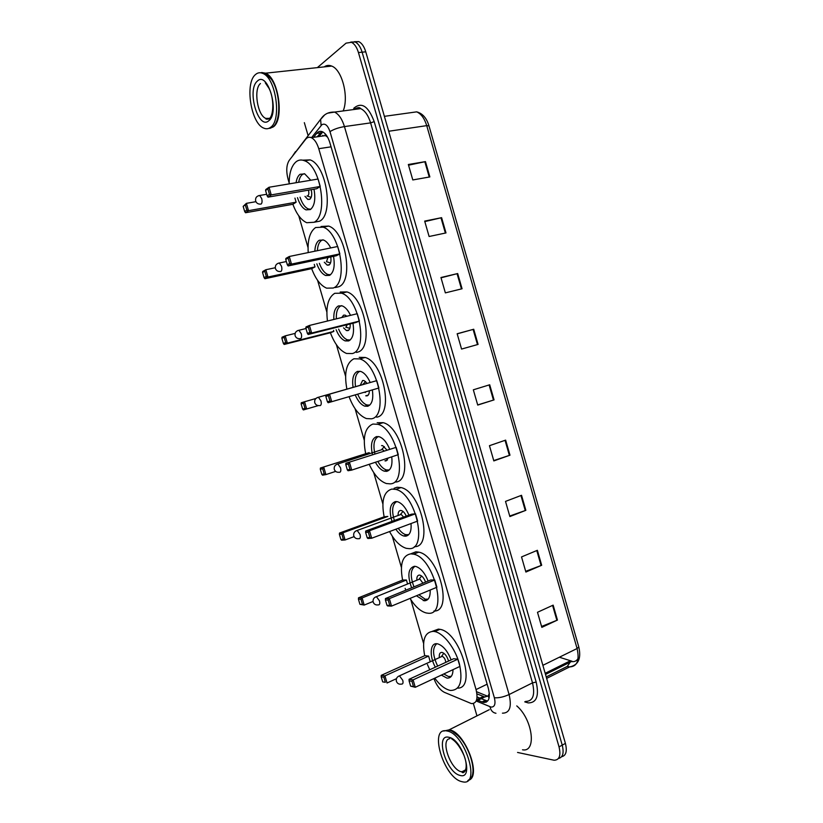 <?xml version="1.0" encoding="UTF-8"?>
<svg xmlns="http://www.w3.org/2000/svg" width="823" height="823" viewBox="0 0 823 823"><rect width="100%" height="100%" fill="white"/><g stroke="black" fill="none" stroke-linecap="round" stroke-linejoin="round"><path stroke-width="1.23" d="M476.939 693.882L484.84 696.978L488.121 695.908L489.335 693.501M433.906 678.584C436.591 685.549 440.11 690.147 444.471 692.369L471.404 703.593C476.651 703.572 478.204 698.902 476.044 689.571L318.758 148.696C316.958 142.904 314.479 139.221 311.31 137.657C309.139 136.772 307.246 137.328 305.652 139.303L289.254 160.32C286.404 164.816 286.013 171.122 288.091 179.249L289.151 182.901M327.616 137.184L325.342 135.569L321.556 136.176M298.759 215.801L308.028 247.569M317.596 280.345L326.844 312.01M336.37 344.662L345.578 376.204M355.083 408.743L364.25 440.171M373.714 472.587L382.86 503.902M392.283 536.205L401.398 567.407M410.79 599.586L423.578 643.38M477.998 700.342L483.595 702.472C488.913 702.441 490.508 697.77 488.378 688.47L329.858 142.698C328.079 136.947 325.599 133.295 322.41 131.742C320.198 130.857 318.275 131.413 316.639 133.419L313.542 137.338M317.369 67.609L346.072 43.146L351.452 42.312C354.487 43.804 356.812 47.23 358.447 52.559L559.033 746.883C561.049 755.617 559.403 760.061 554.105 760.236L517.554 752.448M476.959 715.866L473.369 703.521M308.069 135.497L304.335 122.658M354.435 41.706L358.766 41.613C361.801 43.105 364.136 46.5 365.762 51.818L565.411 743.395L562.232 745.134C564.136 753.024 562.87 757.469 558.426 758.487C562.87 757.469 564.136 753.024 562.232 745.134L362.12 52.188L562.232 745.134L559.033 746.883M350.783 42.066L355.114 41.963C358.149 43.454 360.484 46.86 362.12 52.188C360.484 46.86 358.149 43.454 355.114 41.963L350.783 42.066M317.215 136.803L321.803 131.515M486.907 700.826L481.218 698.686M479.891 698.13L477.073 696.968M578.137 658.307C576.841 660.735 574.865 661.846 572.211 661.641L571.46 661.538M408.547 165.186L425.46 161.617L408.342 164.497L412.807 179.949L429.863 176.924L425.46 161.617M424.812 221.593L441.601 217.673L424.668 221.099L429.112 236.499L445.994 232.93L441.601 217.673M441.025 277.814L457.681 273.545L440.943 277.516L445.366 292.875L462.063 288.76L457.681 273.545M457.187 333.86L473.719 329.251L457.156 333.757L461.569 349.065L478.081 344.415L473.719 329.251M553.149 605.142L537.491 612.291L541.832 627.363L557.449 620.069L553.149 605.142M541.575 626.447L557.449 620.069M537.368 550.309L521.525 556.934L525.887 572.047L541.678 565.278L537.368 550.309M525.671 571.327L541.678 565.278M521.525 495.302L505.507 501.402L509.879 516.566L525.856 510.322L521.525 495.302M509.725 516.031L525.856 510.322M505.641 440.13L489.448 445.696L493.831 460.911L509.982 455.191L505.641 440.13M493.728 460.571L509.982 455.191M489.706 384.773L473.328 389.814L477.731 405.07L494.057 399.885L489.706 384.773M477.69 404.926L494.057 399.885M565.411 743.395C567.314 751.255 566.039 755.709 561.595 756.738M559.362 657.227L572.098 661.26M443.864 730.999L449.317 729.836C464.532 731.482 481.877 775.626 468.956 780.142M516.762 705.897C532.728 719.425 536.905 752.664 522.512 749.794M452.444 731.4L458.092 735.7C467.289 744.434 474.634 763.034 472.783 773.034M443.628 731.05L448.895 730.042C451.704 730.639 454.708 732.491 457.897 735.608C469.172 746.152 476.733 770.421 471.106 778.002L467.762 780.667M446.992 730.999C464.913 733.293 481.29 786.325 462.711 781.85L461.785 781.644C443.525 777.704 428.413 726.503 446.858 730.968L446.992 730.999M424.699 655.715C421.808 640.201 424.689 632.085 433.33 631.344L434.842 631.57C443.803 633.391 455.356 648.483 459.471 664.171C463.02 681.516 460.057 690.281 450.562 690.456L450.109 690.374C444.965 689.201 439.852 685.137 434.77 678.173M432.291 631.334L438.402 629.111L439.924 629.328C459.934 631.971 476.929 688.563 457.609 688.131M453.02 669.644C452.856 675.539 450.839 678.347 446.951 678.09L441.354 675.097M435.346 667.175C429.205 656.229 430.028 642.763 436.941 643.74L437.692 643.853C443.062 645.592 447.547 650.942 451.127 659.902M457.825 659.172L453.658 658.729L409.082 679.294L413.105 679.87L457.825 659.172L459.934 666.414L415.276 687.287L410.615 686.125L413.485 686.557L411.942 681.259L409.072 680.847L410.615 686.125M429.75 669.757L427.425 664.511M428.608 656.085L424.761 655.684L381.255 675.344L384.958 675.868L428.608 656.085L430.244 661.692M411.942 681.259L413.105 679.87L415.276 687.287L413.485 686.557M383.847 677.206L381.203 676.825L382.685 681.897L385.339 682.298L383.847 677.206L384.958 675.868L387.047 682.997L396.439 678.687M385.339 682.298L382.685 681.897M381.203 676.825L381.255 675.344M409.072 680.847L409.082 679.294M451.302 676.321L448.514 676.537L443.762 673.975M448.556 661.085C447.136 656.363 444.996 653.483 442.136 652.433L441.848 652.382C439.811 652.413 438.988 654.162 439.359 657.618M437.671 666.105C432.538 655.18 432.25 647.711 436.787 643.73M445.799 662.361C445.408 659.285 444.204 657.268 442.177 656.322L441.57 656.353L443.813 653.236M261.642 72.517L265.572 73.185C278.627 78.01 284.439 119.633 273.318 126.886L269.81 128.388M324.221 66.879C326.525 65.233 329.025 64.966 331.71 66.077C342.111 69.698 349.045 96.949 343.181 110.94M261.179 72.866L264.821 73.257M269.244 76.508L271.518 79.42C279.11 90.283 281.363 113.255 275.942 122.843M260.335 72.753L265.088 73.237L271.333 79.224C280.571 92.238 281.312 121.156 272.845 126.948L268.493 128.481M255.367 74.667C257.609 72.599 260.13 72.198 262.928 73.463C275.952 78.298 281.805 119.983 270.716 127.236C268.586 128.923 266.271 129.221 263.761 128.121C251.066 123.625 244.596 83.493 255.367 74.667M272.074 127.298L269.265 128.172M402.601 580.05C399.649 564.3 402.365 555.566 410.728 553.848L413.609 554.167C434.225 557.84 448.309 615.995 428.042 613.217L426.211 612.96C420.532 611.417 415.142 606.561 410.049 598.403M411.047 553.714L415.882 551.832L418.763 552.151C438.926 555.587 453.36 612.003 433.937 611.036M430.172 590.05C430.419 596.984 428.495 600.564 424.421 600.8L416.428 595.759M411.623 587.817C407.22 575.421 408.136 568.24 414.36 566.296L415.903 566.481C420.769 568.127 424.843 572.983 428.135 581.048M434.781 579.978L430.727 579.989L385.452 598.547L389.351 598.65L434.781 579.978L436.9 587.252L391.532 606.109L387.623 605.954L386.964 605.296L389.742 605.399L388.189 600.07L385.411 599.998L386.964 605.296M405.873 590.173L405.132 588.352M406.408 580.02L402.673 580.02L358.509 597.827L362.099 597.93L406.408 580.02L407.519 583.836M388.189 600.07L389.351 598.65L391.532 606.109L389.742 605.399M360.988 599.298L358.427 599.216L359.929 604.308L362.49 604.401L360.988 599.298L362.099 597.93L364.198 605.08L373.035 601.469M362.49 604.401L364.198 605.08L359.929 604.308M358.427 599.216L358.509 597.827M385.411 599.998L385.452 598.547M428.145 599.113L425.244 599.247L418.835 594.762M425.553 582.108C424.123 578.281 422.261 575.956 419.956 575.154L419.319 575.071C417.467 575.287 416.654 576.995 416.88 580.205M413.979 586.85C410.091 576.481 410.41 569.629 414.946 566.317M422.95 583.178L419.823 579.011L418.526 579.546M384.135 516.813C381.131 500.857 383.703 491.609 391.851 489.068L395.791 489.407C415.78 493.491 428.351 549.713 409.216 548.653L406.295 548.334C400.153 546.421 394.577 540.834 389.567 531.555M394.073 488.286L397.056 487.247L401.027 487.566C421.088 491.598 433.587 547.655 414.37 546.667M411.006 523.562C411.593 531.267 409.782 535.485 405.585 536.195L403.764 535.999C401.017 535.197 398.373 532.944 395.832 529.22M391.974 521.37C388.785 510.167 389.958 503.563 395.493 501.557L397.663 501.763C402.108 503.337 405.852 507.791 408.908 515.147M415.512 513.789L411.562 514.169L365.7 531.041L369.486 530.742L415.512 513.789L417.631 521.082L371.677 538.232L367.881 538.479L367.181 537.728L369.887 537.542L368.323 532.203L365.628 532.399L367.181 537.728M387.849 516.433L384.207 516.782L339.508 533.047L342.985 532.779L387.849 516.433M368.323 532.203L369.486 530.742L371.677 538.232L369.887 537.542M341.884 534.168L339.395 534.353L340.897 539.466L343.386 539.302L341.884 534.168L342.985 532.779L345.094 539.96L354.096 536.637M343.386 539.302L345.094 539.96L341.596 540.186L340.897 539.466M339.395 534.353L339.508 533.047M365.628 532.399L365.7 531.041M408.774 534.631L405.821 534.683C403.208 533.932 400.678 531.812 398.25 528.315M406.243 516.124C404.906 513.048 403.291 511.196 401.398 510.548L400.482 510.455C398.785 510.795 397.993 512.472 398.116 515.486M394.361 520.496C391.47 510.671 392.242 504.365 396.707 501.567M403.609 517.091L401.13 514.385L399.803 514.869M365.607 453.339C362.542 437.188 364.97 427.415 372.891 424.051L377.85 424.318C397.159 428.773 408.383 483.266 390.328 483.862L386.378 483.533C379.742 481.218 374.033 474.809 369.229 464.306M377.171 422.724L383.158 422.672C402.54 427.075 413.681 481.414 395.544 482.052M391.727 456.847C392.653 465.273 390.976 470.108 386.687 471.353L384.259 471.168C381.018 470.087 378.076 467.114 375.422 462.248M372.459 454.584C370.34 444.615 371.708 438.618 376.553 436.591L379.31 436.756C383.353 438.258 386.779 442.332 389.598 448.988M396.172 447.342L345.866 463.267L396.172 447.342L398.301 454.666L351.74 470.098L348.057 470.735L347.337 469.892L349.96 469.429L348.396 464.059L345.773 464.542L347.337 469.892M369.218 452.629L320.425 468.009L369.218 452.629M348.396 464.059L349.549 462.588L351.74 470.098L349.96 469.429M322.709 468.801L320.291 469.244L321.803 474.367L324.221 473.945L322.709 468.801L323.809 467.382L325.918 474.593L335.64 471.394M324.221 473.945L325.918 474.593L322.523 475.18L321.803 474.367M320.291 469.244L320.425 468.009M345.773 464.542L345.866 463.267M389.32 469.964L386.357 469.923C383.251 468.894 380.411 466.065 377.85 461.446M387.438 460.006L384.927 460.839L386.038 460.921L388.24 458M374.887 453.792C372.912 444.615 374.084 438.865 378.395 436.54M386.789 449.903L382.757 445.675L381.574 445.603M383.96 450.829L382.366 449.502L381.018 449.934M346.843 388.898C343.973 372.891 346.318 362.85 353.869 358.787L359.764 358.921C378.364 363.684 388.405 416.654 371.368 418.825L366.451 418.578C359.414 415.831 353.653 408.63 349.168 396.953M359.209 357.347L365.134 357.46C383.806 362.182 393.775 415.008 376.656 417.199M372.346 389.896C373.611 398.99 372.068 404.453 367.706 406.274L364.733 406.14C361.06 404.751 357.933 401.089 355.341 395.163M353.036 387.129C351.935 378.59 353.427 373.344 357.532 371.379L360.844 371.471C364.476 372.881 367.593 376.564 370.185 382.52M329.961 401.048L328.377 395.657L325.836 396.429L327.41 401.789L329.961 401.048L331.731 401.696L328.161 402.735L378.899 388.003L376.759 380.648L329.529 394.155L331.731 401.696L378.899 388.003M325.836 396.429L325.959 395.235L329.529 394.155L328.377 395.657M301.125 403.898L301.269 402.745L304.561 401.747L306.681 408.98L318.306 405.605L303.389 409.936L302.627 409.041L304.983 408.352L303.461 403.188L301.125 403.898L302.627 409.041M304.983 408.352L306.681 408.98L303.389 409.936M303.461 403.188L304.561 401.747L315.898 398.497M328.161 402.735L327.41 401.789M355.495 386.419C354.466 378.21 355.937 373.158 359.908 371.276L359.99 371.245M367.13 383.405L364.023 380.545L362.604 380.504L360.402 385.02M368.231 395.091L365.731 395.822L367.089 395.873C368.581 395.328 369.321 393.631 369.332 390.781M369.774 405.101L366.873 404.967C363.334 403.64 360.309 400.132 357.789 394.443M365.155 392.55L365.998 391.748M363.612 384.403L362.171 384.752M327.461 321.032C325.713 306.66 328.151 297.412 334.776 293.286L341.535 293.194C359.394 298.235 368.416 349.888 352.337 353.551L346.534 353.458C339.95 350.742 334.58 343.849 330.404 332.77M340.187 292.031L346.977 291.928C364.908 296.918 373.848 348.427 357.686 352.121L356.441 352.45M352.974 323.244C354.404 332.698 352.974 338.592 348.664 340.948L345.176 340.907C341.576 339.446 338.572 335.722 336.144 329.735M333.84 319.458C333.5 312.329 335.033 307.812 338.459 305.919L342.265 305.899C345.403 307.154 348.15 310.312 350.505 315.363M309.87 332.399L308.296 326.988L305.827 328.048L307.401 333.428L309.87 332.399L311.65 333.037L308.183 334.477L355.773 322.544L359.425 321.073L357.275 313.697L309.438 325.455L311.65 333.037L359.425 321.073M281.877 338.304L283.39 343.469L285.663 342.512L284.151 337.327L281.877 338.304L282.052 337.224L285.231 335.866L287.361 343.129L284.172 344.456L330.476 332.749L333.84 331.391L333.541 330.383M305.827 328.048L305.981 326.947L309.438 325.455L308.296 326.988M285.663 342.512L287.361 343.129L333.84 331.391M284.151 337.327L285.231 335.866L295.118 333.408M284.172 344.456L283.39 343.469M308.183 334.477L307.401 333.428M336.34 318.84C336.062 312.02 337.564 307.699 340.856 305.899L341.514 305.672M346.833 316.258L345.207 315.158L343.561 315.168L341.812 317.493M343.572 327.863L346.473 330.589L348.057 330.599C349.724 329.725 350.413 327.513 350.114 323.964M350.186 340.022L347.357 339.817C343.891 338.418 340.979 334.848 338.634 329.107M345.825 327.297L347.244 324.684M308.214 252.579C307.452 239.956 309.911 231.613 315.6 227.539L323.141 227.148C340.28 232.405 348.417 282.927 333.233 288.029L326.628 288.163C320.548 285.54 315.569 279.028 311.67 268.637M321.083 226.479L328.655 226.078C345.855 231.294 353.921 281.672 338.654 286.785L335.331 287.546M333.531 256.344C335.126 266.138 333.799 272.475 329.55 275.376L325.599 275.489C322.009 273.915 319.087 270.026 316.824 263.823M314.839 251.21C315.106 245.614 316.588 241.952 319.303 240.223L323.562 240.028C326.217 241.149 328.603 243.783 330.702 247.939M289.706 263.483L288.122 258.052L285.735 259.399L287.32 264.811L289.706 263.483L291.486 264.101L288.132 265.942L336.319 255.758L339.868 253.896L337.708 246.489L289.264 256.498L291.486 264.101L339.868 253.896M262.558 272.464L264.08 277.649L266.282 276.425L264.759 271.22L262.558 272.464L262.763 271.467L265.839 269.728L267.979 277.022L264.883 278.719L311.742 268.617L315.014 266.909L314.273 264.368M285.735 259.399L285.92 258.381L289.264 256.498L288.122 258.052M266.282 276.425L267.979 277.022L315.014 266.909M264.759 271.22L265.839 269.728L275.273 267.742M264.883 278.719L264.08 277.649M288.132 265.942L287.32 264.811M317.39 250.686C317.688 245.388 319.139 241.921 321.731 240.285L322.925 239.822M324.303 262.228L327.173 265.129L328.963 265.068C330.774 263.813 331.371 261.097 330.743 256.93M330.517 274.748L327.821 274.471C324.365 272.969 321.536 269.234 319.345 263.288M326.433 261.776L327.976 257.517M289.161 183.879C289.14 172.953 291.537 165.516 296.362 161.555C298.842 159.796 301.578 159.539 304.582 160.773C321.011 166.205 328.398 215.791 314.067 222.261L306.732 222.714C301.136 220.173 296.517 214.021 292.875 204.269M302.699 160.176L310.168 159.899C326.659 165.3 333.963 214.741 319.55 221.212L314.191 222.241M313.995 189.187C315.754 199.3 314.54 206.089 310.364 209.567L306.002 209.865C302.422 208.188 299.582 204.114 297.473 197.664M296.085 182.716C296.692 178.612 298.029 175.793 300.076 174.281L304.747 173.879L310.775 180.247M269.471 194.3L267.876 188.848L265.572 190.483L267.156 195.915L269.471 194.3L271.24 194.897L268 197.15L316.793 188.704L320.24 186.461L318.069 179.023L269.008 187.263L271.24 194.897L320.24 186.461M243.166 206.378L244.698 211.583L246.828 210.091L245.295 204.865L243.166 206.378L246.375 203.353L248.515 210.667L245.532 212.746L292.957 204.258L296.126 202.191L294.932 198.106M265.572 190.483L265.778 189.557L269.008 187.263L267.876 188.848M246.828 210.091L248.515 210.667L296.126 202.191M245.295 204.865L246.375 203.353L255.922 201.686M245.532 212.746L244.698 211.583M268 197.15L267.156 195.915M298.687 182.284C299.315 178.457 300.601 175.844 302.535 174.425L304.243 173.684M304.973 196.337L307.823 199.454L309.787 199.31C311.732 197.582 312.205 194.372 311.217 189.671M310.796 209.268L308.255 208.919C304.808 207.314 302.062 203.404 300.025 197.211M306.969 195.987L307.812 195.843C308.934 194.763 309.139 192.87 308.409 190.154M483.266 696.474L476.661 699.725M324.992 133.583L325.342 135.569M487.813 696.299L476.579 691.721M322.266 136.073L322.863 135.322M488.121 695.908L489.078 698.089M487.134 684.191L476.044 689.571M331.062 146.833L318.758 148.696M476.466 701.103L491.105 707.091C494.716 707.091 495.796 703.974 494.366 697.76L329.992 131.629C327.801 125.374 325.106 123.059 321.906 124.685L311.547 137.626M327.708 113.173L334.55 112.082C338.798 114.16 342.101 118.996 344.446 126.588L509.098 694.54C511.916 706.967 509.704 713.171 502.431 713.171M353.705 108.317C361.503 101.599 368.334 106.033 374.198 121.629L536.174 682.061L532.512 682.864L509.098 694.54C503.625 697.009 498.717 698.079 494.366 697.76M324.643 114.942L320.62 119.397L321.093 125.487M536.174 682.061C539.271 695.939 536.617 702.883 528.212 702.914L524.735 701.844M525.568 701.422C532.954 701.319 535.269 695.137 532.512 682.864L370.607 122.884C368.293 115.405 364.98 110.652 360.669 108.615C359.764 107.206 357.768 107.329 354.692 108.996M358.447 52.559L365.762 51.818M329.992 131.629C333.644 129.304 338.459 127.616 344.446 126.588L370.607 122.884L374.198 121.629M525.403 701.515L525.63 702.204M295.488 151.638L292.216 156.524M489.983 706.762C490.827 710.558 492.823 712.728 495.96 713.274M485.138 701.71L486.228 702.163M357.377 108.08L357.645 109.017M485.251 700.352L481.939 701.988M320.332 132.894L316.639 133.419M546.225 676.918L567.304 666.404L569.629 666.928C577.201 666.558 579.69 660.427 577.088 648.524L578.785 646.919C581.429 658.493 578.374 665.159 569.639 666.918L546.647 678.389M567.304 666.404L570.185 662.206M384.392 116.341L416.675 111.856C422.518 113.358 426.623 118.028 428.978 125.868L426.726 125.641C424.473 118.368 421.119 113.769 416.675 111.856L409.731 112.823M542.871 665.323L577.088 648.524L426.726 125.641L388.693 131.258M570.236 660.848L545.176 673.296M489.109 384.958L493.461 400.071M505.044 440.326L509.386 455.397M520.938 495.528L525.259 510.538M536.781 550.556L541.092 565.514M552.572 605.399L556.873 620.316M473.112 329.416L477.484 344.58M457.074 273.699L461.456 288.904M440.984 217.807L445.377 233.063M424.833 161.74L429.246 177.038M465.468 770.791L461.312 771.737C450.5 769.69 440.038 739.486 449.831 738.684M448.833 737.285C462.752 739.301 474.676 780.183 459.954 775.379C446.138 772.53 434.729 733.519 448.833 737.285M401.737 684.098C403.013 684.047 403.342 682.771 402.745 680.282L399.453 675.848L398.281 676.372M257.27 81.189C267.67 70.253 280.046 112.73 268.812 120.724C258.412 130.435 246.591 89.985 257.27 81.189M269.584 118.358L265.808 118.399C257.476 115.446 253.34 89.131 260.418 83.545M378.549 604.926C379.773 604.72 380.092 603.352 379.475 600.831L376.43 596.665L375.195 597.159M359.167 538.746C360.361 538.407 360.649 536.966 360.032 534.425L357.182 530.454L355.917 530.928M339.714 472.309C340.866 471.846 341.134 470.324 340.516 467.762L337.852 463.987L336.566 464.419M320.178 405.626C321.299 405.029 321.546 403.435 320.919 400.842L318.439 397.262L317.153 397.643M305.961 328.531L298.934 330.27C295.971 330.969 294.696 332.77 295.107 335.671C295.889 337.769 297.442 338.767 299.757 338.675L300.57 338.695C301.66 337.955 301.887 336.288 301.249 333.665L298.934 330.27L297.669 330.599M286.363 261.539L279.347 263C276.302 263.648 274.995 265.459 275.407 268.442C276.168 270.53 277.69 271.549 279.974 271.518L280.9 271.497C281.939 270.633 282.145 268.874 281.507 266.24L279.347 263L278.112 263.278M266.673 194.279L259.677 195.473C256.56 196.059 255.212 197.88 255.634 200.956C256.385 203.034 257.887 204.094 260.13 204.125L261.138 204.053C262.146 203.044 262.331 201.213 261.683 198.549L259.677 195.473L258.484 195.699M484.737 696.958L476.064 701.227M322.77 131.906L319.087 136.536M325.424 135.61L311.31 137.657M360.669 108.615L334.55 112.082C329.488 111.887 325.414 113.553 322.318 117.092L291.435 157.532M351.452 42.312L358.766 41.613M486.825 700.815L483.513 702.451M428.978 125.868L578.785 646.919M572.026 661.25L545.505 674.438M465.89 769.69L461.826 771.851C463.205 774.906 469.336 769.556 464.141 755.802C457.825 741.574 451.94 739.249 451.601 738.787M446.858 730.968L448.751 730.011M449.173 729.806L489.253 709.704M434.842 631.57L439.924 629.328M442.177 656.322L399.453 675.848C396.933 676.856 395.904 678.656 396.377 681.269C397.324 683.625 399.062 684.551 401.614 684.067M265.572 73.185L331.71 66.077M262.928 73.463L265.088 73.237M265.294 82.804L269.111 88.503C274.388 98.729 273.699 116.362 268.884 118.954C266.559 119.356 265.541 119.181 265.808 118.399M413.609 554.167L418.763 552.151M423.228 600.636L426.211 599.391M419.823 579.011L376.43 596.665C373.796 597.601 372.706 599.401 373.158 602.055C374.054 604.319 375.751 605.265 378.251 604.874M419.205 579.011L421.592 575.997M395.791 489.407L401.027 487.566M403.764 535.999L406.788 534.857M401.13 514.385L357.182 530.454C354.466 531.339 353.324 533.129 353.756 535.835C354.62 538.047 356.277 538.993 358.725 538.684M400.513 514.354L403.013 511.422M377.85 424.318L383.158 422.672M384.259 471.168L387.335 470.128M382.366 449.502L337.852 463.987C335.043 464.82 333.85 466.61 334.282 469.367C335.115 471.528 336.73 472.495 339.127 472.258M381.749 449.461L384.362 446.611M359.764 358.921L365.134 357.46M364.733 406.14L367.871 405.204M363.509 384.372L318.439 397.262C315.548 398.023 314.314 399.824 314.736 402.653C315.538 404.772 317.112 405.749 319.478 405.585M362.912 384.31L365.628 381.553M341.535 293.194L346.977 291.928M345.176 340.907L348.386 340.084M346.473 330.589L348.942 329.961M345.989 327.256L349.816 328.336M323.141 227.148L328.655 226.078M325.599 275.489L328.881 274.759M327.173 265.129L329.57 264.615M326.649 261.724L330.527 262.99M304.582 160.773L310.168 159.899M307.823 199.454L310.127 199.043M307.216 195.946L311.166 197.407"/></g></svg>
